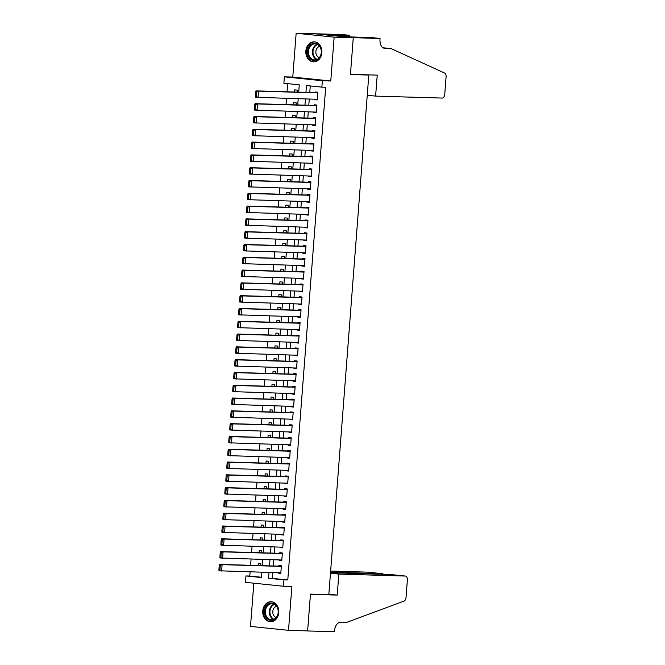 <?xml version="1.0" encoding="UTF-8"?>
<svg xmlns="http://www.w3.org/2000/svg" width="665" height="665" viewBox="0 0 665 665"><rect width="100%" height="100%" fill="white"/><g stroke="black" fill="none" stroke-linecap="round" stroke-linejoin="round"><path stroke-width="1" d="M305.858 51.022A10.017 8.046 -88.3 0 0 313.572 61.862A10.017 8.046 -88.3 0 0 321.877 52.668A10.017 8.046 -88.3 0 0 314.163 41.829A10.017 8.046 -88.3 0 0 305.858 51.022M262.775 610.911A10.017 8.046 -88.3 0 0 270.489 621.75A10.017 8.046 -88.3 0 0 278.801 612.565A10.017 8.046 -88.3 0 0 271.079 601.725A10.017 8.046 -88.3 0 0 262.775 610.911M298.71 92.144L299.275 84.821L283.872 83.233L284.362 76.832L322.359 80.748L321.868 87.148L306.465 85.561L305.942 92.36M380.048 38.462L353.273 37.672L350.455 74.33L377.23 75.12L375.609 96.109L442.159 98.071A3.857 2.294 95.9 0 0 444.752 94.305L446.099 76.832A3.857 2.294 95.9 0 0 444.636 73.059L390.779 48.462L384.661 48.279A8.994 5.345 -84.1 0 1 384.428 48.262A8.994 5.345 -84.1 0 1 379.998 39.16L380.048 38.462L372.6 37.689L351.527 36.949L331.71 34.904L349.499 35.312L342.051 34.538L296.149 33.25L292.775 77.082L284.362 76.832M253.831 583.197L250.506 626.413L288.502 630.329L291.877 586.497L283.465 586.256L245.468 582.332L245.959 575.932L261.362 577.528L261.769 572.241M250.107 571.892L249.782 576.048L245.959 575.932M287.671 83.624L287.047 91.803M286.54 98.387L286.058 104.596M285.551 111.188L285.077 117.397M284.57 123.981L284.088 130.19M283.581 136.782L283.107 142.992M282.6 149.575L282.118 155.785M281.611 162.376L281.137 168.586M280.63 175.169L280.148 181.379M279.641 187.971L279.167 194.18M278.66 200.764L278.178 206.973M277.679 213.565L277.197 219.774M276.69 226.358L276.216 232.575M275.709 239.159L275.227 245.368M274.72 251.96L274.246 258.17M273.739 264.753L273.257 270.963M272.75 277.554L272.276 283.764M271.769 290.347L271.287 296.557M270.78 303.149L270.306 309.358M269.799 315.942L269.317 322.151M268.81 328.743L268.336 334.952M267.829 341.536L267.347 347.745M266.84 354.337L266.366 360.546M265.859 367.13L265.377 373.348M264.878 379.931L264.396 386.141M263.889 392.732L263.415 398.942M262.908 405.525L262.426 411.735M261.919 418.327L261.445 424.536M260.938 431.12L260.456 437.329M259.949 443.921L259.475 450.13M258.968 456.714L258.486 462.923M257.978 469.515L257.505 475.724M256.998 482.308L256.515 488.526M256.008 495.109L255.535 501.319M255.028 507.91L254.545 514.12M254.038 520.703L253.565 526.913M253.057 533.505L252.575 539.714M252.068 546.298L251.594 552.507M251.087 559.099L250.614 565.308M315.276 33.815L353.273 37.73L334.146 37.165L296.149 33.25M353.273 37.73L350.438 74.522L368.801 75.07L328.818 594.643L310.464 594.103L307.629 630.894L288.502 630.329M314.678 99.218L314.645 99.667L317.213 99.933L317.803 92.252L315.235 91.986L315.185 92.626M313.697 112.011L313.664 112.468L316.232 112.734L316.823 105.053L314.254 104.787L314.204 105.427M312.708 124.812L312.675 125.261L315.243 125.527L315.833 117.846L313.265 117.589L313.215 118.22M311.727 137.605L311.694 138.062L314.262 138.328L314.853 130.648L312.284 130.382L312.234 131.022M310.738 150.406L310.705 150.855L313.273 151.121L313.863 143.441L311.295 143.183L311.245 143.823M309.757 163.208L309.724 163.656L312.292 163.922L312.882 156.242L310.314 155.976L310.264 156.616M308.776 176.001L308.735 176.449L311.303 176.715L311.893 169.043L309.325 168.777L309.275 169.417M307.787 188.802L307.754 189.251L310.322 189.517L310.912 181.836L308.344 181.57L308.294 182.21M306.806 201.595L306.765 202.052L309.333 202.31L309.923 194.637L307.355 194.371L307.313 195.011M305.817 214.396L305.784 214.845L308.352 215.111L308.942 207.43L306.374 207.164L306.324 207.804M304.836 227.189L304.794 227.646L307.363 227.904L307.953 220.231L305.393 219.965L305.343 220.605M303.847 239.99L303.814 240.439L306.382 240.705L306.972 233.024L304.404 232.758L304.354 233.398M302.866 252.783L302.833 253.24L305.393 253.506L305.991 245.826L303.423 245.56L303.373 246.2M301.877 265.584L301.844 266.033L304.412 266.299L305.002 258.619L302.434 258.361L302.384 259.001M300.896 278.386L300.863 278.834L303.431 279.101L304.021 271.42L301.453 271.154L301.403 271.794M299.907 291.179L299.873 291.627L302.442 291.893L303.032 284.213L300.464 283.955L300.414 284.595M298.926 303.98L298.893 304.429L301.461 304.695L302.051 297.014L299.483 296.748L299.433 297.388M297.937 316.773L297.903 317.222L300.472 317.488L301.062 309.815L298.494 309.549L298.444 310.189M296.956 329.574L296.923 330.023L299.491 330.289L300.081 322.608L297.513 322.342L297.463 322.982M295.975 342.367L295.933 342.824L298.502 343.082L299.092 335.409L296.524 335.143L296.474 335.783M294.986 355.168L294.952 355.617L297.521 355.883L298.111 348.202L295.543 347.936L295.493 348.576M294.005 367.961L293.963 368.418L296.532 368.676L297.122 361.004L294.553 360.738L294.512 361.378M293.016 380.762L292.982 381.211L295.551 381.477L296.141 373.797L293.573 373.531L293.523 374.171M292.035 393.555L291.993 394.013L294.562 394.279L295.152 386.598L292.592 386.332L292.542 386.972M291.046 406.357L291.012 406.805L293.581 407.071L294.171 399.391L291.603 399.133L291.553 399.773M290.065 419.158L290.031 419.607L292.592 419.873L293.182 412.192L290.622 411.926L290.572 412.566M289.076 431.951L289.042 432.4L291.611 432.666L292.201 424.993L289.632 424.727L289.583 425.367M288.095 444.752L288.061 445.201L290.622 445.467L291.22 437.786L288.652 437.52L288.602 438.16M287.105 457.545L287.072 457.994L289.641 458.26L290.231 450.587L287.662 450.321L287.613 450.961M286.125 470.346L286.091 470.795L288.66 471.061L289.25 463.38L286.682 463.114L286.632 463.754M285.135 483.139L285.102 483.596L287.671 483.854L288.261 476.182L285.692 475.916L285.642 476.556M284.154 495.94L284.121 496.389L286.69 496.655L287.28 488.975L284.711 488.709L284.662 489.349M283.174 508.733L283.132 509.19L285.701 509.457L286.291 501.776L283.722 501.51L283.672 502.15M282.184 521.535L282.151 521.983L284.72 522.249L285.31 514.569L282.741 514.303L282.692 514.943M281.204 534.327L281.162 534.785L283.731 535.051L284.321 527.37L281.752 527.104L281.711 527.744M280.214 547.129L280.181 547.578L282.75 547.844L283.34 540.163L280.771 539.905L280.721 540.545M279.234 559.93L279.192 560.379L281.76 560.645L282.351 552.964L279.79 552.698L279.741 553.338M260.68 565.607L260.83 563.646L258.261 563.38L258.095 565.524M261.661 552.806L261.819 550.844L259.25 550.578L259.084 552.731M262.65 540.005L262.8 538.052L260.231 537.786L260.065 539.93M263.631 527.212L263.781 525.25L261.22 524.984L261.054 527.137M264.62 514.411L264.77 512.457L262.201 512.191L262.035 514.336M265.601 501.618L265.751 499.656L263.19 499.39L263.024 501.543M266.59 488.817L266.74 486.855L264.171 486.597L264.005 488.742M267.571 476.024L267.721 474.062L265.152 473.796L264.994 475.949M268.56 463.222L268.71 461.261L266.141 460.995L265.975 463.148M269.541 450.429L269.691 448.468L267.122 448.202L266.956 450.346M270.53 437.628L270.68 435.666L268.111 435.4L267.945 437.553M271.511 424.827L271.661 422.874L269.092 422.608L268.926 424.752M272.492 412.034L272.65 410.072L270.081 409.806L269.915 411.959M273.481 399.233L273.631 397.279L271.062 397.013L270.896 399.158M274.462 386.44L274.62 384.478L272.051 384.212L271.885 386.365M275.451 373.639L275.601 371.685L273.032 371.419L272.866 373.564M276.432 360.846L276.582 358.884L274.022 358.618L273.855 360.771M277.421 348.044L277.571 346.083L275.002 345.825L274.836 347.97M278.402 335.251L278.552 333.29L275.992 333.024L275.825 335.168M279.391 322.45L279.541 320.488L276.973 320.222L276.806 322.375M280.372 309.657L280.522 307.696L277.953 307.43L277.795 309.574M281.362 296.856L281.511 294.894L278.943 294.628L278.776 296.781M282.342 284.055L282.492 282.101L279.923 281.835L279.757 283.98M283.332 271.262L283.481 269.3L280.913 269.034L280.746 271.187M284.312 258.461L284.462 256.507L281.894 256.241L281.727 258.386M285.293 245.668L285.451 243.706L282.883 243.44L282.716 245.593M286.282 232.866L286.432 230.905L283.864 230.647L283.697 232.792M287.263 220.073L287.421 218.112L284.853 217.846L284.687 219.999M288.253 207.272L288.402 205.31L285.834 205.053L285.667 207.197M289.233 194.479L289.383 192.518L286.823 192.252L286.657 194.396M290.223 181.678L290.372 179.716L287.804 179.45L287.637 181.603M291.204 168.885L291.353 166.923L288.793 166.657L288.627 168.802M292.193 156.084L292.342 154.122L289.774 153.856L289.608 156.009M293.174 143.283L293.323 141.329L290.755 141.063L290.597 143.208M294.163 130.49L294.312 128.528L291.744 128.262L291.578 130.415M295.144 117.688L295.293 115.735L292.725 115.469L292.558 117.614M296.133 104.895L296.282 102.934L293.714 102.668L293.548 104.821M249.782 576.048L261.387 577.245M297.114 92.094L297.263 90.132L294.695 89.875L294.529 92.019M272.825 572.565L272.376 578.375L287.779 579.963L325.692 87.265L321.868 87.148M310.264 85.951L309.765 92.468M309.258 99.06L308.784 105.27M308.277 111.853L307.795 118.062M307.288 124.654L306.814 130.864M306.307 137.447L305.825 143.657M305.318 150.248L304.844 156.458M304.337 163.041L303.855 169.251M303.348 175.843L302.874 182.052M302.367 188.636L301.885 194.853M301.378 201.437L300.904 207.646M300.397 214.238L299.915 220.447M299.408 227.031L298.934 233.24M298.427 239.832L297.945 246.042M297.438 252.625L296.964 258.835M296.457 265.426L295.983 271.636M295.476 278.219L294.994 284.429M294.487 291.021L294.013 297.23M293.506 303.814L293.024 310.023M292.517 316.615L292.043 322.824M291.536 329.408L291.054 335.625M290.547 342.209L290.073 348.418M289.566 355.01L289.084 361.22M288.577 367.803L288.103 374.013M287.596 380.604L287.114 386.814M286.607 393.397L286.133 399.607M285.626 406.199L285.144 412.408M284.637 418.992L284.163 425.201M283.656 431.793L283.182 438.002M282.675 444.586L282.193 450.795M281.686 457.387L281.212 463.596M280.705 470.18L280.223 476.398M279.716 482.981L279.242 489.191M278.735 495.782L278.253 501.992M277.746 508.575L277.272 514.785M276.765 521.377L276.283 527.586M275.776 534.17L275.302 540.379M274.795 546.971L274.312 553.18M273.805 559.764L273.332 565.973M278.244 572.723L278.211 573.172L280.78 573.438L281.37 565.765L278.801 565.499L278.751 566.139M368.801 75.07L366.182 74.796M292.775 77.082L330.771 80.997L334.146 37.165M330.771 80.997L322.359 80.748M287.779 579.963L283.955 579.855L283.465 586.256M262.276 565.649L262.758 559.44M263.265 552.856L263.739 546.647M264.246 540.055L264.72 533.845M265.227 527.262L265.709 521.044M266.216 514.461L266.69 508.251M267.197 501.659L267.679 495.45M268.186 488.866L268.66 482.657M269.167 476.065L269.649 469.856M270.156 463.272L270.63 457.063M271.137 450.471L271.619 444.262M272.126 437.678L272.6 431.469M273.107 424.877L273.589 418.667M274.096 412.084L274.57 405.874M275.077 399.283L275.559 393.073M276.066 386.49L276.54 380.272M277.047 373.688L277.521 367.479M278.028 360.887L278.51 354.678M279.017 348.094L279.491 341.885M279.998 335.293L280.48 329.084M280.987 322.5L281.461 316.291M281.968 309.699L282.45 303.489M282.957 296.906L283.431 290.696M283.938 284.105L284.421 277.895M284.928 271.312L285.401 265.102M285.908 258.51L286.391 252.301M286.898 245.709L287.371 239.5M287.879 232.916L288.361 226.707M288.868 220.115L289.341 213.906M289.849 207.322L290.322 201.113M290.829 194.521L291.312 188.311M291.819 181.728L292.292 175.518M292.8 168.927L293.282 162.717M293.789 156.134L294.262 149.924M294.77 143.332L295.252 137.123M295.759 130.54L296.233 124.322M296.74 117.738L297.222 111.529M297.729 104.937L298.203 98.728M269.001 572.449L268.552 578.267L283.955 579.855M305.435 98.944L304.952 105.153M304.445 111.745L303.972 117.954M303.464 124.538L302.982 130.747M302.484 137.339L302.001 143.549M301.494 150.132L301.021 156.342M300.514 162.933L300.031 169.143M299.524 175.726L299.05 181.936M298.543 188.528L298.061 194.737M297.554 201.32L297.08 207.538M296.573 214.122L296.091 220.331M295.584 226.923L295.11 233.132M294.603 239.716L294.121 245.925M293.614 252.517L293.14 258.727M292.633 265.31L292.151 271.519M291.644 278.111L291.17 284.321M290.663 290.904L290.181 297.114M289.682 303.706L289.2 309.915M288.693 316.498L288.219 322.708M287.712 329.3L287.23 335.509M286.723 342.093L286.249 348.31M285.742 354.894L285.26 361.103M284.753 367.695L284.279 373.905M283.772 380.488L283.29 386.697M282.783 393.289L282.309 399.499M281.802 406.082L281.32 412.292M280.813 418.884L280.339 425.093M279.832 431.676L279.35 437.886M278.843 444.478L278.369 450.687M277.862 457.271L277.38 463.48M276.881 470.072L276.399 476.281M275.892 482.865L275.418 489.083M274.911 495.666L274.429 501.876M273.922 508.467L273.448 514.677M272.941 521.26L272.459 527.47M271.952 534.062L271.478 540.271M270.971 546.854L270.489 553.064M269.982 559.656L269.508 565.865M272.376 578.375L268.552 578.267M280.796 573.255L278.211 573.172M281.777 560.454L279.192 560.379M282.766 547.652L280.181 547.578M283.747 534.86L281.162 534.785M284.728 522.058L282.151 521.983M285.717 509.265L283.132 509.19M286.698 496.464L284.121 496.389M287.687 483.671L285.102 483.596M288.668 470.87L286.091 470.795M289.657 458.077L287.072 457.994M290.638 445.276L288.061 445.201M291.627 432.483L289.042 432.4M292.608 419.682L290.031 419.607M293.598 406.88L291.012 406.805M294.578 394.087L291.993 394.013M295.568 381.286L292.982 381.211M296.548 368.493L293.963 368.418M297.529 355.692L294.952 355.617M298.519 342.899L295.933 342.824M299.499 330.098L296.923 330.023M300.489 317.305L297.903 317.222M301.469 304.504L298.893 304.429M302.459 291.711L299.873 291.627M303.44 278.909L300.863 278.834M304.429 266.108L301.844 266.033M305.41 253.315L302.833 253.24M306.399 240.514L303.814 240.439M307.38 227.721L304.794 227.646M308.369 214.92L305.784 214.845M309.35 202.127L306.765 202.052M310.331 189.326L307.754 189.251M311.32 176.533L308.735 176.449M312.301 163.731L309.724 163.656M313.29 150.93L310.705 150.855M314.271 138.137L311.694 138.062M315.26 125.336L312.675 125.261M316.241 112.543L313.664 112.468M317.23 99.742L314.645 99.667M280.829 572.798L219.051 570.786L218.901 569.88L219.932 569.988L220.273 565.508L219.251 565.4L218.901 569.88M281.337 566.214L219.55 564.394L222.11 564.652L221.62 571.052L219.932 569.988M281.32 566.405L222.11 564.652L220.273 565.508M219.55 564.394L219.251 565.4M277.737 608.051A8.67 6.966 91.7 0 1 274.288 619.589A8.67 6.966 91.7 0 1 265.061 615.457A8.67 6.966 91.7 0 1 268.51 603.92A8.67 6.966 91.7 0 1 277.737 608.051M265.917 615.192A8.03 6.45 -88.3 0 0 271.544 619.788A8.03 6.45 -88.3 0 0 277.646 608.342A8.03 6.45 -88.3 0 0 272.018 603.745A8.03 6.45 -88.3 0 0 265.917 615.192M276.574 606.314A5.719 4.588 -88.3 0 0 273.19 614.369A5.719 4.588 -88.3 0 0 276.241 617.486M272.06 601.825A9.95 7.997 -88.3 0 0 271.694 601.808A9.95 7.997 -88.3 0 0 264.121 616.006A9.95 7.997 -88.3 0 0 271.104 621.7A9.95 7.997 -88.3 0 0 271.478 621.7M320.813 48.163A8.67 6.966 91.7 0 1 317.371 59.7A8.67 6.966 91.7 0 1 308.144 55.561A8.67 6.966 91.7 0 1 311.586 44.023A8.67 6.966 91.7 0 1 320.813 48.163M308.992 55.303A8.03 6.45 -88.3 0 0 314.628 59.9A8.03 6.45 -88.3 0 0 320.729 48.445A8.03 6.45 -88.3 0 0 315.102 43.848A8.03 6.45 -88.3 0 0 308.992 55.303M319.649 46.425A5.719 4.588 -88.3 0 0 316.266 54.48A5.719 4.588 -88.3 0 0 319.325 57.597M315.144 41.937A9.95 7.997 -88.3 0 0 314.769 41.912A9.95 7.997 -88.3 0 0 307.205 56.109A9.95 7.997 -88.3 0 0 314.188 61.812A9.95 7.997 -88.3 0 0 314.553 61.812M330.463 573.238L338.834 574.095L405.384 576.056L390.031 574.477L330.505 572.723M390.239 574.502L405.484 576.065A3.857 2.294 95.9 0 1 407.379 579.971L406.041 597.436A3.857 2.294 95.9 0 1 404.004 601.11L346.615 622.423L340.497 622.249A8.994 5.345 95.9 0 0 334.453 631.043L334.395 631.75L307.621 630.96L310.447 594.294L337.222 595.084L338.834 574.095M306.756 630.869L307.621 630.96M328.851 594.219L337.222 595.084M330.547 572.183L382.741 573.729L367.388 572.141A3.857 2.294 -84.1 0 1 367.487 572.149A3.857 2.294 -84.1 0 1 367.587 572.166M330.63 571.06L367.388 572.141M383.439 574.286L382.832 573.729L382.699 574.261M390.779 48.462L383.082 47.822M353.273 37.672L315.276 33.749M375.609 96.109L367.246 95.245M349.391 36.725L349.499 35.312M281.81 560.005L220.04 557.993L219.891 557.079L220.913 557.187L221.262 552.706L220.231 552.607L219.891 557.079M282.317 553.413L220.531 551.593L223.099 551.859L222.609 558.259L220.913 557.187M282.301 553.604L223.099 551.859L221.262 552.706M220.531 551.593L220.231 552.607M282.8 547.204L221.021 545.192L220.871 544.286L221.902 544.394L222.243 539.913L221.221 539.805L220.871 544.286M283.307 540.62L221.52 538.791L224.08 539.057L223.59 545.458L221.902 544.394M283.29 540.803L224.08 539.057L222.243 539.913M221.52 538.791L221.221 539.805M283.78 534.411L222.01 532.399L221.861 531.485L222.883 531.593L223.232 527.112L222.201 527.004L221.861 531.485M284.288 527.819L222.501 525.998L225.069 526.264L224.579 532.665L222.883 531.593M284.271 528.01L225.069 526.264L223.232 527.112M222.501 525.998L222.201 527.004M284.77 521.609L222.991 519.598L222.841 518.692L223.872 518.791L224.213 514.319L223.191 514.211L222.841 518.692M285.277 515.026L223.482 513.197L226.05 513.463L225.56 519.864L223.872 518.791M285.26 515.209L226.05 513.463L224.213 514.319M223.482 513.197L223.191 514.211M285.75 508.816L223.98 506.805L223.831 505.89L224.853 505.999L225.202 501.518L224.172 501.41L223.831 505.89M286.258 502.225L224.471 500.404L227.039 500.67L226.549 507.062L224.853 505.999M286.241 502.416L227.039 500.67L225.202 501.518M224.471 500.404L224.172 501.41M286.74 496.015L224.961 494.004L224.812 493.098L225.842 493.197L226.183 488.725L225.161 488.617L224.812 493.098M287.247 489.432L225.452 487.603L228.02 487.869L227.53 494.27L225.842 493.197M287.23 489.615L228.02 487.869L226.183 488.725M225.452 487.603L225.161 488.617M287.721 483.214L225.95 481.202L225.801 480.296L226.823 480.404L227.172 475.924L226.142 475.816L225.801 480.296M288.228 476.63L226.441 474.81L229.009 475.076L228.511 481.468L226.823 480.404M288.211 476.822L229.009 475.076L227.172 475.924M226.441 474.81L226.142 475.816M288.701 470.421L226.931 468.409L226.782 467.503L227.812 467.603L228.153 463.123L227.122 463.023L226.782 467.503M289.209 463.829L227.422 462.009L229.99 462.275L229.5 468.675L227.812 467.603M289.2 464.02L229.99 462.275L228.153 463.123M227.422 462.009L227.122 463.023M289.691 457.62L227.92 455.608L227.763 454.702L228.793 454.81L229.134 450.33L228.112 450.222L227.763 454.702M290.198 451.036L228.411 449.216L230.979 449.474L230.481 455.874L228.793 454.81M290.181 451.227L230.979 449.474L229.134 450.33M228.411 449.216L228.112 450.222M290.672 444.827L228.901 442.815L228.752 441.901L229.774 442.009L230.123 437.528L229.093 437.429L228.752 441.901M291.179 438.235L229.392 436.415L231.96 436.681L231.47 443.081L229.774 442.009M291.17 438.426L231.96 436.681L230.123 437.528M229.392 436.415L229.093 437.429M291.661 432.026L229.882 430.014L229.733 429.108L230.763 429.216L231.104 424.736L230.082 424.627L229.733 429.108M292.168 425.442L230.381 423.622L232.95 423.879L232.451 430.28L230.763 429.216M292.151 425.625L232.95 423.879L231.104 424.736M230.381 423.622L230.082 424.627M292.642 419.233L230.871 417.221L230.722 416.307L231.744 416.415L232.093 411.934L231.063 411.826L230.722 416.307M293.149 412.641L231.362 410.82L233.93 411.086L233.44 417.487L231.744 416.415M293.14 412.832L233.93 411.086L232.093 411.934M231.362 410.82L231.063 411.826M293.631 406.431L231.852 404.42L231.703 403.514L232.733 403.622L233.074 399.141L232.052 399.033L231.703 403.514M294.138 399.848L232.351 398.019L234.911 398.285L234.421 404.686L232.733 403.622M294.121 400.031L234.911 398.285L233.074 399.141M232.351 398.019L232.052 399.033M294.612 393.638L232.841 391.627L232.692 390.712L233.714 390.821L234.063 386.34L233.033 386.232L232.692 390.712M295.119 387.047L233.332 385.226L235.9 385.492L235.41 391.893L233.714 390.821M295.102 387.238L235.9 385.492L234.063 386.34M233.332 385.226L233.033 386.232M295.601 380.837L233.822 378.826L233.673 377.92L234.703 378.019L235.044 373.547L234.022 373.439L233.673 377.92M296.108 374.254L234.321 372.425L236.881 372.691L236.391 379.092L234.703 378.019M296.091 374.437L236.881 372.691L235.044 373.547M234.321 372.425L234.022 373.439M296.582 368.044L234.812 366.033L234.662 365.118L235.684 365.226L236.033 360.746L235.003 360.638L234.662 365.118M297.089 361.452L235.302 359.632L237.871 359.898L237.38 366.29L235.684 365.226M297.072 361.644L237.871 359.898L236.033 360.746M235.302 359.632L235.003 360.638M297.571 355.243L235.792 353.231L235.643 352.325L236.674 352.425L237.014 347.945L235.992 347.845L235.643 352.325M298.078 348.66L236.283 346.831L238.851 347.097L238.361 353.497L236.674 352.425M298.061 348.842L238.851 347.097L237.014 347.945M236.283 346.831L235.992 347.845M298.552 342.442L236.782 340.43L236.632 339.524L237.654 339.632L238.004 335.152L236.973 335.044L236.632 339.524M299.059 335.858L237.272 334.038L239.841 334.304L239.35 340.696L237.654 339.632M299.042 336.049L239.841 334.304L238.004 335.152M237.272 334.038L236.973 335.044M299.541 329.649L237.762 327.637L237.613 326.723L238.644 326.831L238.984 322.35L237.962 322.251L237.613 326.723M300.048 323.057L238.253 321.237L240.821 321.503L240.331 327.903L238.644 326.831M300.031 323.248L240.821 321.503L238.984 322.35M238.253 321.237L237.962 322.251M300.522 316.848L238.752 314.836L238.602 313.93L239.624 314.038L239.974 309.558L238.943 309.449L238.602 313.93M301.029 310.264L239.242 308.444L241.811 308.701L241.312 315.102L239.624 314.038M301.012 310.455L241.811 308.701L239.974 309.558M239.242 308.444L238.943 309.449M301.511 304.055L239.732 302.043L239.583 301.129L240.614 301.237L240.954 296.756L239.924 296.656L239.583 301.129M302.01 297.463L240.223 295.642L242.792 295.908L242.301 302.309L240.614 301.237M302.001 297.654L242.792 295.908L240.954 296.756M240.223 295.642L239.924 296.656M302.492 291.253L240.722 289.242L240.564 288.336L241.595 288.444L241.935 283.963L240.913 283.855L240.564 288.336M302.999 284.67L241.212 282.849L243.781 283.107L243.282 289.508L241.595 288.444M302.982 284.853L243.781 283.107L241.935 283.963M241.212 282.849L240.913 283.855M303.473 278.46L241.703 276.449L241.553 275.534L242.575 275.643L242.925 271.162L241.894 271.054L241.553 275.534M303.98 271.869L242.193 270.048L244.762 270.314L244.271 276.715L242.575 275.643M303.972 272.06L244.762 270.314L242.925 271.162M242.193 270.048L241.894 271.054M304.462 265.659L242.683 263.648L242.534 262.741L243.565 262.841L243.905 258.369L242.883 258.261L242.534 262.741M304.969 259.076L243.182 257.247L245.751 257.513L245.252 263.914L243.565 262.841M304.952 259.259L245.751 257.513L243.905 258.369M243.182 257.247L242.883 258.261M305.443 252.866L243.673 250.855L243.523 249.94L244.545 250.048L244.895 245.568L243.864 245.46L243.523 249.94M305.95 246.274L244.163 244.454L246.732 244.72L246.241 251.112L244.545 250.048M305.942 246.466L246.732 244.72L244.895 245.568M244.163 244.454L243.864 245.46M306.432 240.065L244.654 238.053L244.504 237.147L245.535 237.247L245.875 232.775L244.853 232.667L244.504 237.147M306.939 233.482L245.152 231.653L247.713 231.919L247.222 238.319L245.535 237.247M306.922 233.664L247.713 231.919L245.875 232.775M245.152 231.653L244.853 232.667M307.413 227.264L245.643 225.26L245.493 224.346L246.516 224.454L246.865 219.974L245.834 219.866L245.493 224.346M307.92 220.68L246.133 218.86L248.702 219.126L248.211 225.518L246.516 224.454M307.912 220.871L248.702 219.126L246.865 219.974M246.133 218.86L245.834 219.866M308.402 214.471L246.624 212.459L246.474 211.553L247.505 211.653L247.846 207.172L246.823 207.073L246.474 211.553M308.909 207.879L247.122 206.059L249.683 206.325L249.192 212.725L247.505 211.653M308.893 208.07L249.683 206.325L247.846 207.172M247.122 206.059L246.823 207.073M309.383 201.67L247.613 199.658L247.463 198.752L248.486 198.86L248.835 194.38L247.804 194.271L247.463 198.752M309.89 195.086L248.103 193.266L250.672 193.532L250.181 199.924L248.486 198.86M309.873 195.277L250.672 193.532L248.835 194.38M248.103 193.266L247.804 194.271M310.372 188.877L248.594 186.865L248.444 185.951L249.475 186.059L249.816 181.578L248.793 181.478L248.444 185.951M310.879 182.285L249.084 180.464L251.653 180.73L251.162 187.131L249.475 186.059M310.863 182.476L251.653 180.73L249.816 181.578M249.084 180.464L248.793 181.478M311.353 176.075L249.583 174.064L249.433 173.158L250.456 173.266L250.805 168.785L249.774 168.677L249.433 173.158M311.86 169.492L250.073 167.671L252.642 167.929L252.151 174.33L250.456 173.266M311.843 169.683L252.642 167.929L250.805 168.785M250.073 167.671L249.774 168.677M312.342 163.282L250.564 161.271L250.414 160.356L251.445 160.465L251.786 155.984L250.763 155.884L250.414 160.356M312.849 156.691L251.054 154.87L253.623 155.136L253.132 161.537L251.445 160.465M312.833 156.882L253.623 155.136L251.786 155.984M251.054 154.87L250.763 155.884M313.323 150.481L251.553 148.47L251.403 147.564L252.426 147.672L252.775 143.191L251.744 143.083L251.403 147.564M313.83 143.898L252.043 142.069L254.612 142.335L254.113 148.736L252.426 147.672M313.813 144.081L254.612 142.335L252.775 143.191M252.043 142.069L251.744 143.083M314.312 137.688L252.534 135.677L252.384 134.762L253.415 134.87L253.756 130.39L252.725 130.282L252.384 134.762M314.811 131.096L253.024 129.276L255.593 129.542L255.102 135.943L253.415 134.87M314.803 131.288L255.593 129.542L253.756 130.39M253.024 129.276L252.725 130.282M315.293 124.887L253.523 122.875L253.365 121.969L254.396 122.069L254.737 117.597L253.714 117.489L253.365 121.969M315.8 118.303L254.013 116.475L256.582 116.741L256.083 123.141L254.396 122.069M315.784 118.486L256.582 116.741L254.737 117.597M254.013 116.475L253.714 117.489M316.274 112.094L254.504 110.082L254.354 109.168L255.377 109.276L255.726 104.796L254.695 104.688L254.354 109.168M316.781 105.502L254.994 103.682L257.563 103.948L257.072 110.34L255.377 109.276M316.773 105.693L257.563 103.948L255.726 104.796M254.994 103.682L254.695 104.688M317.263 99.293L255.485 97.281L255.335 96.375L256.366 96.475L256.707 92.003L255.684 91.895L255.335 96.375M317.77 92.709L255.983 90.881L258.552 91.147L258.053 97.547L256.366 96.475M317.754 92.892L258.552 91.147L256.707 92.003M255.983 90.881L255.684 91.895M273.548 619.456A8.03 6.45 91.7 0 1 269.899 615.308A8.03 6.45 91.7 0 1 273.997 604.194M274.487 604.435A7.764 6.234 -88.3 0 0 270.472 615.208A7.764 6.234 -88.3 0 0 274.055 619.24M316.631 59.567A8.03 6.45 91.7 0 1 312.982 55.419A8.03 6.45 91.7 0 1 317.08 44.306M317.571 44.547A7.764 6.234 -88.3 0 0 313.556 55.32A7.764 6.234 -88.3 0 0 317.13 59.351M384.195 48.229L384.661 48.279M367.487 572.149L382.832 573.729"/></g></svg>
